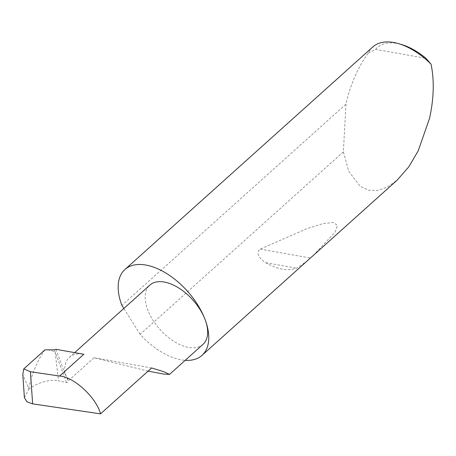 <?xml version="1.0" encoding="UTF-8"?>
<svg xmlns="http://www.w3.org/2000/svg" width="456" height="456" viewBox="0 0 456 456"><rect width="100%" height="100%" fill="white"/><g stroke="black" fill="none" stroke-linecap="round" stroke-linejoin="round"><path stroke-width="0.34" stroke-dasharray="2.28 1.71" d="M148.12 371.127L94.056 357.709L68.634 380.532L68.269 381.666A1.151 0.559 159.6 0 1 67.539 382.316A1.151 0.559 159.6 0 1 66.451 382.493L58.516 380.817L55.159 352.14A21.575 14.347 -6.7 0 0 46.307 349.706M203.005 344.348A39.797 22.082 48.1 0 1 174.015 341.424A39.797 22.082 48.1 0 1 147.624 309.607A39.797 22.082 48.1 0 1 149.83 285.125M313.187 255.542L335.109 232.201L337.451 225.378L333.33 222.477L322.814 223.674L306.449 228.838L260.279 249.118C254.522 253.086 261.197 260.251 265.859 262.707C277.225 269.428 287.479 271.257 296.617 268.185L306.369 261.659M372.786 46.957A57.695 32.011 -131.9 0 0 368.34 53.027C358.114 66.907 350.67 83.767 346.013 103.615L343.368 151.859L348.726 171.279L360.143 186.367L368.214 190.186L377.482 190.534L387.372 187.108L397.187 180.114M343.368 151.859L140.129 334.345A57.695 32.011 -131.9 0 0 185.221 360.32M44.944 349.889L44.91 349.94C37.534 360.331 32.108 373.133 28.637 388.352L22.8 374.604M24.396 397.621L28.734 389.413L28.637 388.352M28.734 389.413C34.878 383.359 51.294 378.622 58.516 380.817M55.906 349.29L65.105 374.034A39.797 22.082 48.1 0 1 69.403 357.339A39.797 22.082 48.1 0 1 83.836 354.266M65.105 374.034L68.634 380.532M66.451 382.493L54.327 349.815M151.643 367.963L94.056 357.709M345.87 104.247L121.872 305.372M140.129 334.345L123.827 308.473M368.34 53.027L375.562 49.356L426.012 58.339M375.562 49.356A54.23 30.09 48.1 0 1 401.405 44.488M23.746 368.944L44.91 349.94M65.51 374.245L68.269 381.666M265.859 262.707L296.617 268.185M260.279 249.118L310.371 258.039M69.403 357.339L74.647 352.63"/><path stroke-width="0.68" d="M32.638 403.873L26.898 401.81L24.396 397.621L22.8 374.604L23.758 368.91L30.409 371.748L32.638 403.873L100.537 413.848L151.643 367.963L163.801 371.708L169.518 374.416L163.522 374.045L148.12 371.127M185.221 360.32A57.695 32.011 -131.9 0 0 202.014 355.361A57.695 32.011 -131.9 0 0 205.211 319.867A39.797 22.082 48.1 0 1 203.005 344.348L169.518 374.416M202.014 355.361L397.187 180.114L408.821 166.81L418.226 150.793L429.501 118.486C433.895 98.593 434.414 80.501 431.062 64.199A57.695 32.011 -131.9 0 0 398.493 43.633A57.695 32.011 -131.9 0 0 372.786 46.957L124.927 269.502A57.695 32.011 -131.9 0 0 121.729 304.996A57.695 32.011 -131.9 0 0 121.872 305.372L123.827 308.473M74.647 352.63L149.83 285.125A39.797 22.082 48.1 0 1 178.826 288.044A39.797 22.082 48.1 0 1 205.211 319.867A57.695 32.011 -131.9 0 0 166.959 273.737A57.695 32.011 -131.9 0 0 124.927 269.502M100.537 413.848C96.279 397.489 73.758 376.696 59.593 376.035L83.836 354.266L55.906 349.29A1.151 0.559 159.6 0 1 54.327 349.815L44.944 349.889L23.758 368.91M59.593 376.035L30.409 371.748M398.493 43.633L401.405 44.488A54.23 30.09 48.1 0 1 426.012 58.339L431.062 64.199"/></g></svg>
